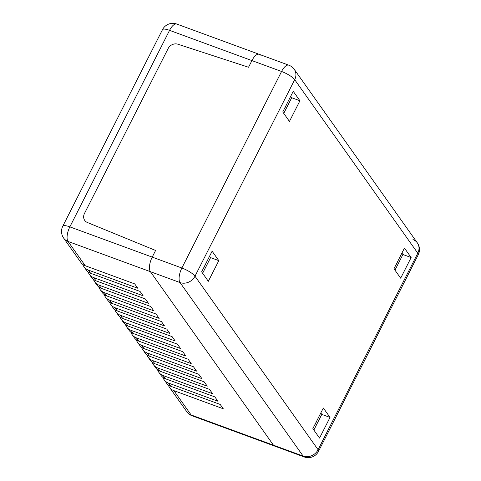 <?xml version="1.0" encoding="UTF-8"?>
<svg xmlns="http://www.w3.org/2000/svg" width="481" height="481" viewBox="0 0 481 481"><rect width="100%" height="100%" fill="white"/><g stroke="black" fill="none" stroke-linecap="round" stroke-linejoin="round"><path stroke-width="0.72" d="M177.886 44.21L248.545 67.25L251.924 60.588L248.545 67.25L177.886 44.21A7.714 6.752 144.6 0 0 168.146 48.533A7.714 6.752 144.6 0 1 177.886 44.21M84.446 213.522L168.146 48.533L84.446 213.522A7.714 6.752 144.6 0 0 84.746 220.406A7.714 6.752 144.6 0 1 84.446 213.522M87.428 222.517A7.714 6.752 144.6 0 1 84.746 220.406L84.746 220.406A7.714 6.752 144.6 0 0 87.428 222.517L155.597 250.457L152.218 257.119A11.568 4.798 110.2 0 0 150.391 271.675L273.479 445.196A11.568 4.798 110.2 0 0 274.561 446.061A11.568 4.798 -69.8 0 1 273.479 445.196L150.391 271.675A11.568 4.798 -69.8 0 1 152.218 257.119L155.597 250.457L87.428 222.517M294.252 69.348A11.568 10.125 144.6 0 1 294.697 79.672A11.568 2.886 -153.1 0 0 281.571 71.477L181.872 268.001A11.568 2.886 26.9 0 1 194.991 276.196A11.568 10.125 144.6 0 1 180.038 282.563L303.132 456.084A11.568 10.125 -35.4 0 0 318.085 449.717A11.568 2.886 26.9 0 1 318.518 451.322L418.223 254.798A11.568 2.886 -153.1 0 0 417.791 253.192A11.568 10.125 -35.4 0 0 417.34 242.869L294.252 69.348A11.568 11.568 0 0 0 288.804 65.182L259.151 54.293A11.568 4.798 110.2 0 0 251.924 60.588A11.568 4.798 -69.8 0 1 259.151 54.293A11.568 4.798 -69.8 0 1 260.233 55.165M397.637 261.52A8.676 3.601 -69.8 0 1 395.701 265.332M205.309 264.628A8.676 3.601 -69.8 0 1 203.373 268.446M286.423 104.744A8.676 3.601 -69.8 0 1 284.487 108.562M316.522 421.404A8.676 3.601 -69.8 0 1 314.586 425.222M202.639 273.262L210.576 257.618L209.578 256.211M218.813 260.642L208.333 281.295L201.641 271.855L212.115 251.208L218.813 260.642L210.576 257.618M283.754 113.378L291.69 97.733L290.692 96.326M299.928 100.757L289.448 121.41L282.756 111.971L293.23 91.318L299.928 100.757L291.69 97.733M394.967 270.154L402.904 254.509L401.906 253.102M411.141 257.533L400.667 278.186L393.969 268.747L404.449 248.094L411.141 257.533L402.904 254.509M313.852 430.038L321.789 414.394L320.791 412.987M330.026 417.418L319.546 438.071L312.854 428.631L323.334 407.984L330.026 417.418L321.789 414.394M418.223 254.798A11.568 11.568 0 0 0 417.34 242.869L417.34 242.869A11.568 10.125 -35.4 0 0 412.975 239.568M288.804 65.182A11.568 4.798 110.2 0 0 284.181 67.49A11.568 4.798 110.2 0 0 281.571 71.477L169.559 30.345A11.568 2.886 -153.1 0 0 162.482 29.678L62.777 226.202A11.568 2.886 26.9 0 1 69.853 226.87L169.559 30.345A11.568 4.798 -69.8 0 1 176.786 24.05A11.568 11.568 0 0 0 162.482 29.678M85.275 265.746L68.025 241.432A11.568 4.798 -69.8 0 1 69.853 226.87L181.872 268.001A11.568 4.798 110.2 0 0 180.038 282.563L68.025 241.432A11.568 10.125 144.6 0 1 63.66 238.131L80.904 262.452A11.568 10.125 -35.4 0 0 85.275 265.746L134.692 283.892L137.77 288.233L88.354 270.088A11.568 10.125 144.6 0 1 83.983 266.787A11.568 10.125 144.6 0 1 82.774 264.382M83.983 266.787L86.249 269.985A11.568 10.125 -35.4 0 0 90.62 273.28L140.037 291.426L143.116 295.767L93.699 277.621A11.568 10.125 144.6 0 1 89.328 274.32L91.594 277.519A11.568 10.125 -35.4 0 0 95.966 280.814L145.382 298.96L148.461 303.301L99.044 285.155A11.568 10.125 144.6 0 1 94.673 281.854L96.94 285.053A11.568 10.125 -35.4 0 0 101.311 288.347L150.727 306.499L153.806 310.834L104.383 292.688A11.568 10.125 144.6 0 1 100.018 289.388L102.285 292.586A11.568 10.125 -35.4 0 0 106.656 295.887L156.072 314.033L159.151 318.368L109.728 300.222A11.568 10.125 144.6 0 1 105.363 296.927L107.63 300.12A11.568 10.125 -35.4 0 0 112.001 303.421L161.418 321.567L164.496 325.902L115.073 307.756A11.568 10.125 144.6 0 1 110.708 304.461L112.975 307.654A11.568 10.125 -35.4 0 0 117.346 310.954L166.763 329.1L169.841 333.435L120.418 315.289A11.568 10.125 144.6 0 1 116.053 311.995L118.32 315.187A11.568 10.125 -35.4 0 0 122.685 318.488L172.108 336.634L175.18 340.969L125.763 322.823A11.568 10.125 144.6 0 1 121.398 319.528L123.665 322.721A11.568 10.125 -35.4 0 0 128.03 326.022L177.453 344.168L180.525 348.509L131.109 330.363A11.568 10.125 144.6 0 1 126.743 327.062L129.01 330.261A11.568 10.125 -35.4 0 0 133.375 333.555L182.798 351.701L185.87 356.042L136.454 337.896A11.568 10.125 144.6 0 1 132.089 334.596L134.355 337.794A11.568 10.125 -35.4 0 0 138.72 341.089L188.137 359.235L191.216 363.576L141.799 345.43A11.568 10.125 144.6 0 1 137.434 342.129L139.7 345.328A11.568 10.125 -35.4 0 0 144.066 348.623L193.482 366.769L196.561 371.11L147.144 352.964A11.568 10.125 144.6 0 1 142.779 349.663L145.046 352.862A11.568 10.125 -35.4 0 0 149.411 356.162L198.827 374.308L201.906 378.643L152.489 360.497A11.568 10.125 144.6 0 1 148.124 357.197L150.391 360.395A11.568 10.125 -35.4 0 0 154.756 363.696L204.172 381.842L207.251 386.177L157.834 368.031A11.568 10.125 144.6 0 1 153.469 364.736L155.736 367.929A11.568 10.125 -35.4 0 0 160.101 371.23L209.518 389.376L212.596 393.711L163.179 375.565A11.568 10.125 144.6 0 1 158.808 372.27L161.081 375.463A11.568 10.125 -35.4 0 0 165.446 378.763L214.863 396.909L217.941 401.244L168.524 383.098A11.568 10.125 144.6 0 1 164.153 379.804L166.426 382.996A11.568 10.125 -35.4 0 0 170.791 386.297L220.208 404.443L223.286 408.784L173.869 390.632A11.568 10.125 144.6 0 1 169.498 387.337L186.748 411.652A11.568 10.125 -35.4 0 0 191.119 414.953L303.132 456.084A11.568 4.798 110.2 0 0 304.214 456.95A11.568 11.568 0 0 0 318.518 451.322M126.743 327.062A11.568 10.125 144.6 0 1 125.535 324.657M132.089 334.596A11.568 10.125 144.6 0 1 130.88 332.191M137.434 342.129A11.568 10.125 144.6 0 1 136.225 339.724M142.779 349.663A11.568 10.125 144.6 0 1 141.57 347.258M148.124 357.197A11.568 10.125 144.6 0 1 146.915 354.798M153.469 364.736A11.568 10.125 144.6 0 1 152.261 362.331M158.808 372.27A11.568 10.125 144.6 0 1 157.606 369.865M164.153 379.804A11.568 10.125 144.6 0 1 162.951 377.399M169.498 387.337A11.568 10.125 144.6 0 1 168.296 384.932M121.398 319.528A11.568 10.125 144.6 0 1 120.19 317.123M116.053 311.995A11.568 10.125 144.6 0 1 114.845 309.59M110.708 304.461A11.568 10.125 144.6 0 1 109.5 302.056M105.363 296.927A11.568 10.125 144.6 0 1 104.155 294.522M100.018 289.388A11.568 10.125 144.6 0 1 98.809 286.989M94.673 281.854A11.568 10.125 144.6 0 1 93.464 279.449M89.328 274.32A11.568 10.125 144.6 0 1 88.119 271.915M186.748 411.652A11.568 11.568 0 0 0 192.196 415.818A11.568 4.798 -69.8 0 1 191.119 414.953L173.869 390.632M417.791 253.192L318.085 449.717L194.991 276.196L294.697 79.672L417.791 253.192M133.375 333.555L131.109 330.363M138.72 341.089L136.454 337.896M144.066 348.623L141.799 345.43M149.411 356.162L147.144 352.964M154.756 363.696L152.489 360.497M160.101 371.23L157.834 368.031M165.446 378.763L163.179 375.565M170.791 386.297L168.524 383.098M90.62 273.28L88.354 270.088M95.966 280.814L93.699 277.621M101.311 288.347L99.044 285.155M106.656 295.887L104.383 292.688M112.001 303.421L109.728 300.222M117.346 310.954L115.073 307.756M122.685 318.488L120.418 315.289M128.03 326.022L125.763 322.823M304.214 456.95L192.196 415.818M62.777 226.202A11.568 11.568 0 0 0 63.66 238.131M259.151 54.293L176.786 24.05"/></g></svg>
